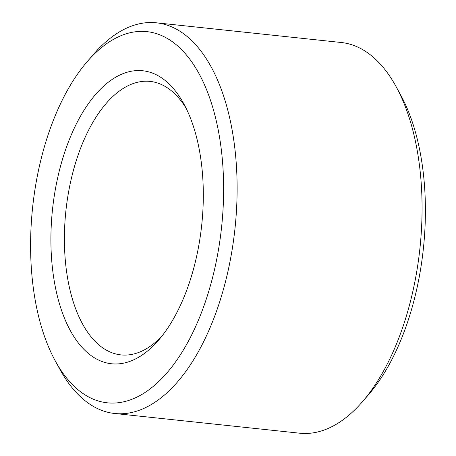 <?xml version="1.0" encoding="UTF-8"?>
<svg xmlns="http://www.w3.org/2000/svg" width="456" height="456" viewBox="0 0 456 456"><rect width="100%" height="100%" fill="white"/><g stroke="black" fill="none" stroke-linecap="round" stroke-linejoin="round"><path stroke-width="0.68" d="M161.806 336.254A137.518 70.002 96.1 0 1 120.954 354.893A137.518 70.002 96.1 0 1 113.168 353.172A137.518 70.002 96.1 0 1 66.85 202.994A137.518 70.002 96.1 0 1 150.087 81.402A137.518 70.002 96.1 0 1 186.099 108.232M103.164 361.921A147.339 75.001 96.1 0 1 63.355 156.448A147.339 75.001 96.1 0 1 183.808 103.808A147.339 75.001 96.1 0 1 158.637 340.096A147.339 75.001 96.1 0 1 103.164 361.921M87.187 61.651L93.491 54.361A196.456 100.001 96.1 0 1 156.328 22.8L341.287 42.505A196.456 100.001 96.1 0 1 396.07 86.594L400.699 95.047A186.629 95.002 96.1 0 1 368.813 394.349L362.509 401.639A196.456 100.001 96.1 0 1 299.672 433.2L114.712 413.495A196.456 100.001 96.1 0 1 103.586 411.044A196.456 100.001 96.1 0 1 59.93 369.406L55.301 360.952A186.629 95.002 96.1 0 1 87.187 61.651A186.629 95.002 96.1 0 1 223.491 179.328A186.629 95.002 96.1 0 1 96.775 400.499A186.629 95.002 96.1 0 1 55.301 360.952M396.07 86.594A196.456 100.001 96.1 0 1 362.509 401.639M156.328 22.8A196.456 100.001 96.1 0 1 234.96 228.741A196.456 100.001 96.1 0 1 114.712 413.495"/></g></svg>
